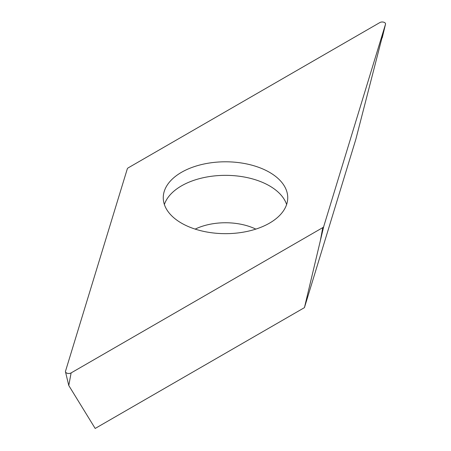 <?xml version="1.0" encoding="UTF-8"?>
<svg xmlns="http://www.w3.org/2000/svg" width="451" height="451" viewBox="0 0 451 451"><rect width="100%" height="100%" fill="white"/><g stroke="black" fill="none" stroke-linecap="round" stroke-linejoin="round"><path stroke-width="0.68" d="M65.502 371.224L127.3 168.866A3.32 1.917 180 0 1 127.627 168.313A3.32 1.917 180 0 1 128.225 167.845L379.883 22.55A3.32 1.917 180 0 1 383.711 22.189A3.32 1.917 180 0 1 385.52 24.168A3.32 1.917 180 0 1 385.498 24.236L323.7 226.594A3.32 1.917 180 0 1 323.373 227.146A3.32 1.917 180 0 1 322.775 227.614L71.117 372.909A3.32 1.917 180 0 1 67.712 373.372A3.32 1.917 180 0 1 65.48 371.816A3.32 1.917 180 0 1 65.502 371.224A3.32 1.917 0 0 0 67.238 373.253A3.32 1.917 0 0 0 71.117 372.909L322.775 227.614A3.32 1.917 0 0 0 323.373 227.146A3.32 1.917 0 0 0 323.7 226.594L385.498 24.236A3.32 1.917 0 0 0 383.762 22.206A3.32 1.917 0 0 0 379.883 22.55L128.225 167.845A3.32 1.917 0 0 0 127.627 168.313A3.32 1.917 0 0 0 127.3 168.866L65.502 371.224M196.76 229.604A62.238 35.933 0 0 0 287.738 197.73A62.238 35.933 0 0 0 254.24 165.855A62.238 35.933 0 0 0 163.262 197.73A62.238 35.933 0 0 0 196.76 229.604M71.117 372.909L68.772 385.498L95.178 428.45L304.436 307.638L355.822 139.376L385.498 24.236M323.7 226.594L304.436 307.638M164.378 204.506A62.238 35.933 180 0 1 254.24 179.408A62.238 35.933 180 0 1 286.622 204.506M320.43 240.203L322.775 227.614M255.83 229.108A47.299 27.308 0 0 0 247.34 225.838A47.299 27.308 0 0 0 195.17 229.108M68.772 385.498L65.48 371.816M382.228 37.85L385.52 24.168"/></g></svg>
